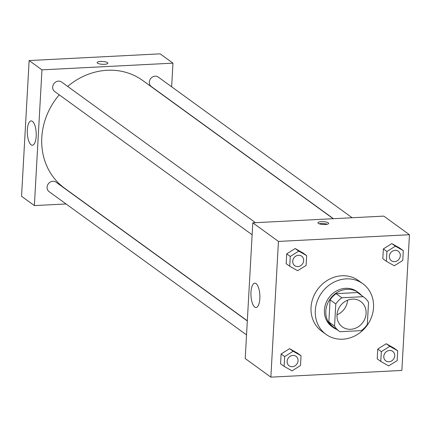 <?xml version="1.0" encoding="UTF-8"?>
<svg xmlns="http://www.w3.org/2000/svg" width="431" height="431" viewBox="0 0 431 431"><rect width="100%" height="100%" fill="white"/><g stroke="black" fill="none" stroke-linecap="round" stroke-linejoin="round"><path stroke-width="0.65" d="M347.575 300.202A15.656 13.981 -54 0 1 337.004 314.77M352.391 299.125A15.656 13.981 -54 0 1 360.742 301.533A15.656 13.981 -54 0 1 362.864 322.415A15.656 13.981 -54 0 1 342.354 326.876A15.656 13.981 -54 0 1 337.952 310.282A15.656 13.981 -54 0 1 352.391 299.125M335.792 303.979L334.553 326.105A21.022 18.781 -54 0 0 339.202 331.218A21.022 18.781 -54 0 0 339.924 331.714L361.275 330.62A21.022 18.781 -54 0 0 367.309 324.424L368.543 302.303A21.022 18.781 -54 0 0 363.893 297.185A21.022 18.781 -54 0 0 363.177 296.69L341.821 297.783A21.022 18.781 -54 0 0 335.792 303.979L330.092 299.847L328.858 321.968L334.553 326.105M363.177 296.69L357.477 292.557L336.121 293.651L341.821 297.783M357.477 292.557A21.022 18.781 -54 0 1 358.199 293.053L363.893 297.185M339.202 331.218L333.502 327.086A21.022 18.781 -54 0 1 328.858 321.968M330.092 299.847A21.022 18.781 -54 0 1 336.121 293.651M361.534 295.472A21.523 19.228 126 0 0 358.49 292.644A21.523 19.228 126 0 0 330.286 298.78A21.523 19.228 126 0 0 333.211 327.49A21.523 19.228 126 0 0 336.843 329.51M333.211 327.49L331.784 326.461A21.523 19.228 -54 0 1 325.734 303.639A21.523 19.228 -54 0 1 345.587 288.301A21.523 19.228 -54 0 1 357.067 291.615L358.49 292.644M346.115 278.873A31.312 27.967 -54 0 1 362.81 283.695A31.312 27.967 -54 0 1 367.061 325.459A31.312 27.967 -54 0 1 326.041 334.381A31.312 27.967 -54 0 1 317.238 301.188A31.312 27.967 -54 0 1 346.115 278.873M326.041 334.381L321.768 331.277A31.312 27.967 -54 0 1 312.965 298.09A31.312 27.967 -54 0 1 341.837 275.775A31.312 27.967 -54 0 1 358.538 280.592L362.81 283.695M401.864 370.445L409.45 234.723L278.442 241.425L270.857 377.152L401.864 370.445M403.303 250.659L399.742 248.078L391.827 243.601L383.364 248.913L382.814 258.713L386.381 261.294L394.295 265.771L402.753 260.459L403.303 250.659L395.389 246.182L386.925 251.499L386.381 261.294M397.705 350.796L394.144 348.21L386.23 343.733L377.766 349.051L377.217 358.845L380.778 361.431L388.692 365.908L397.156 360.591L397.705 350.796L389.791 346.319L381.327 351.637L380.778 361.431M301.048 355.742L297.487 353.161L289.573 348.679L281.109 353.996L280.565 363.791L284.126 366.377L292.04 370.854L300.499 365.536L301.048 355.742L293.134 351.265L284.675 356.582L284.126 366.377M306.646 255.61L303.085 253.024L295.17 248.547L286.712 253.859L286.162 263.659L289.724 266.239L297.638 270.722L306.102 265.404L306.646 255.61L298.731 251.128L290.273 256.445L289.724 266.239M409.45 234.723L383.805 216.114L252.798 222.822L245.212 358.544L270.857 377.152M259.85 298.554A12.187 4.445 87.1 0 1 256.041 307.502A12.187 4.445 87.1 0 1 250.977 295.564A12.187 4.445 87.1 0 1 254.791 283.167A12.187 4.445 87.1 0 1 259.85 298.554M252.798 222.822L278.442 241.425M328.293 222.827A5.382 1.417 -176.8 0 1 328.664 223.387A5.382 1.417 -176.8 0 1 323.212 224.497A5.382 1.417 -176.8 0 1 317.916 222.784A5.382 1.417 -176.8 0 1 322.334 221.642A5.382 1.417 -176.8 0 1 328.293 222.827M327.21 224.26A5.382 1.417 3.2 0 0 319.263 223.813M67.667 86.426A66.53 59.424 -54 0 1 107.254 70.275A66.53 59.424 -54 0 1 142.742 80.516L333.217 218.706M247.324 320.788L64.602 188.218A66.53 59.424 -54 0 1 59.236 94.82M255.475 222.682L61.59 82.019A5.872 5.242 126 0 0 53.897 83.695A5.872 5.242 126 0 0 54.694 91.523L252.13 234.766M333.449 218.695L151.351 86.577A5.872 5.242 -54 0 1 149.697 80.355A5.872 5.242 -54 0 1 155.112 76.168A5.872 5.242 -54 0 1 158.242 77.074L352.127 217.736M246.532 334.898L49.096 191.66A5.872 5.242 -54 0 1 47.448 185.438A5.872 5.242 -54 0 1 52.857 181.252A5.872 5.242 -54 0 1 55.992 182.157L247.313 320.96M172.966 63.152L41.958 69.854L34.372 205.582L21.55 196.277L29.136 60.555L160.143 53.848L172.966 63.152L171.646 86.798M34.372 205.582L66.051 203.96M32.411 121.332A12.187 4.445 87.1 0 1 36.236 134.58A12.187 4.445 87.1 0 1 32.379 145.236A12.187 4.445 87.1 0 1 27.315 133.298A12.187 4.445 87.1 0 1 31.134 120.901A12.187 4.445 87.1 0 1 32.411 121.332M29.136 60.555L41.958 69.854M107.852 63.19A5.382 1.417 3.2 0 0 100.52 61.471A5.382 1.417 -176.8 0 1 107.852 63.185A5.382 1.417 -176.8 0 1 102.4 64.3A5.382 1.417 -176.8 0 1 97.104 62.587A5.382 1.417 -176.8 0 1 100.52 61.466A5.382 1.417 3.2 0 0 97.104 62.587M298.5 255.271A5.872 5.242 -54 0 1 301.635 256.17A5.872 5.242 -54 0 1 301.641 256.176A5.872 5.242 -54 0 1 302.443 264.009A5.872 5.242 -54 0 1 294.75 265.685A5.872 5.242 -54 0 1 294.739 265.674A5.872 5.242 -54 0 1 293.085 259.451A5.872 5.242 -54 0 1 298.5 255.271M303.085 253.024L295.17 248.547L298.731 251.128M295.17 248.547L286.712 253.859L290.273 256.445M286.712 253.859L286.162 263.659M294.739 265.674L294.75 265.685A5.872 5.242 -54 0 1 293.102 259.462A5.872 5.242 -54 0 1 298.511 255.276A5.872 5.242 -54 0 1 301.646 256.181L301.646 256.181M292.902 355.403A5.872 5.242 -54 0 1 296.032 356.308A5.872 5.242 -54 0 1 296.038 356.313L296.049 356.318A5.872 5.242 -54 0 1 296.84 364.147A5.872 5.242 -54 0 1 289.153 365.822A5.872 5.242 -54 0 1 289.142 365.811A5.872 5.242 -54 0 1 287.488 359.589A5.872 5.242 -54 0 1 292.902 355.403M297.487 353.161L289.573 348.679L293.134 351.265M289.573 348.679L281.109 353.996L284.675 356.582M281.109 353.996L280.565 363.791M289.142 365.811L289.153 365.822A5.872 5.242 -54 0 1 287.499 359.594A5.872 5.242 -54 0 1 292.913 355.413A5.872 5.242 -54 0 1 296.049 356.318M395.157 250.325A5.872 5.242 -54 0 1 398.287 251.225A5.872 5.242 -54 0 1 398.292 251.23L398.298 251.235A5.872 5.242 -54 0 1 399.095 259.063A5.872 5.242 -54 0 1 391.402 260.739A5.872 5.242 -54 0 1 391.391 260.728A5.872 5.242 -54 0 1 389.743 254.505A5.872 5.242 -54 0 1 395.157 250.325M399.742 248.078L391.827 243.601L395.389 246.182M391.827 243.601L383.364 248.913L386.925 251.499M383.364 248.913L382.814 258.713M391.391 260.728L391.402 260.739A5.872 5.242 -54 0 1 389.753 254.516A5.872 5.242 -54 0 1 395.168 250.33A5.872 5.242 -54 0 1 398.298 251.235M385.793 360.866L385.804 360.871A5.872 5.242 -54 0 1 384.156 354.648A5.872 5.242 -54 0 1 389.57 350.468A5.872 5.242 -54 0 1 392.689 351.362A5.872 5.242 -54 0 1 392.695 351.367A5.872 5.242 -54 0 1 393.498 359.201A5.872 5.242 -54 0 1 385.804 360.871A5.872 5.242 -54 0 1 385.793 360.866A5.872 5.242 -54 0 1 384.145 354.643A5.872 5.242 -54 0 1 389.559 350.457A5.872 5.242 -54 0 1 392.7 351.367L392.7 351.367M394.144 348.21L386.23 343.733L389.791 346.319M386.23 343.733L377.766 349.051L381.327 351.637M377.766 349.051L377.217 358.845"/></g></svg>
